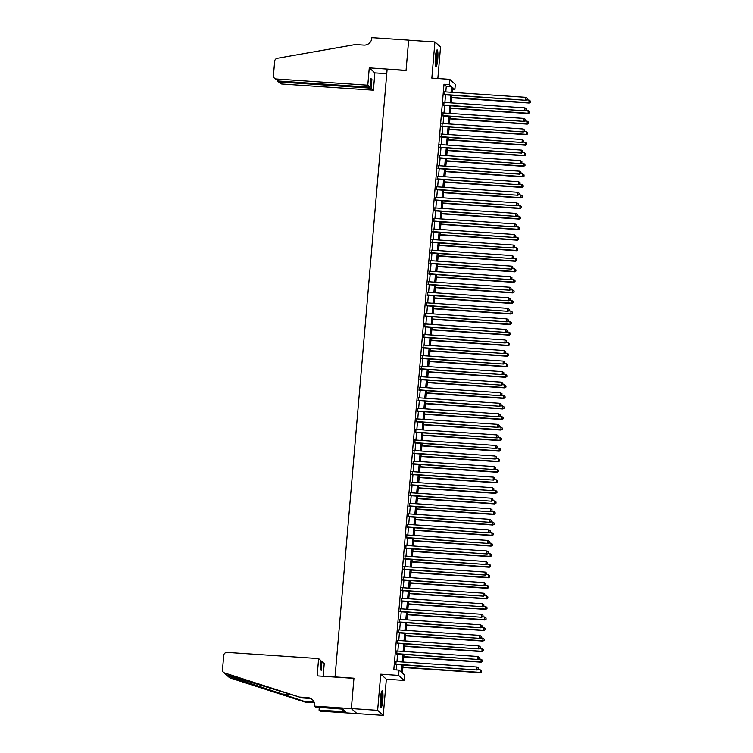 <?xml version="1.0" encoding="UTF-8"?>
<svg xmlns="http://www.w3.org/2000/svg" width="753" height="753" viewBox="0 0 753 753"><rect width="100%" height="100%" fill="white"/><g stroke="black" fill="none" stroke-linecap="round" stroke-linejoin="round"><path stroke-width="1.13" d="M382.797 700.186A8.311 1.261 93.9 0 0 382.176 690.83A8.311 1.261 93.9 0 0 380.434 698.069A8.311 1.261 93.9 0 0 381.056 707.425A8.311 1.261 93.9 0 0 382.797 700.186M437.747 59.252A8.311 1.261 93.9 0 0 437.126 49.905A8.311 1.261 93.9 0 0 435.375 57.143A8.311 1.261 93.9 0 0 435.996 66.499A8.311 1.261 93.9 0 0 437.747 59.252M403.09 664.993L402.394 673.116L404.672 675.149L404.22 680.43L398.601 675.413L399.052 670.132L401.33 672.165L401.951 664.918M314.547 706.116L351.35 708.611L353.938 678.378L317.135 675.893L318.623 658.583L227.152 652.39A3.2 3.144 -48.2 0 0 223.726 655.345L222.493 669.746A3.2 3.144 -48.2 0 0 224.629 672.975L299.459 697.08L307.873 697.655A7.464 7.323 131.8 0 1 314.594 705.533L315.648 707.095L342.596 709.119L345.523 711.736L319.056 710.145L320.157 711.133L383.249 715.35L386.345 679.215L404.22 680.43M437.841 78.519L440.543 46.987L434.933 41.98L431.836 78.114L449.71 79.319L455.32 84.336L454.868 89.607L452.591 87.574L452.186 92.337M452.431 89.447L454.868 89.607M356.96 713.571L351.35 708.554L377.63 710.333L383.249 715.35M351.35 708.554L353.948 678.218L335.029 676.938L387.127 69.248L406.046 70.528L408.644 40.191L434.933 41.98M396.097 661.558L395.843 664.504M397 651.006L396.746 653.952M397.904 640.455L397.65 643.41M398.808 629.903L398.553 632.859M399.711 619.361L399.466 622.307M400.615 608.81L400.37 611.756M401.528 598.259L401.274 601.205M402.431 587.707L402.177 590.653M403.335 577.156L403.081 580.102M404.239 566.604L403.985 569.55M405.142 556.053L404.888 559.008M406.046 545.501L405.792 548.457M406.949 534.959L406.695 537.906M407.853 524.408L407.599 527.354M408.757 513.857L408.502 516.803M409.66 503.305L409.416 506.251M410.564 492.754L410.319 495.7M411.477 482.202L411.223 485.148M412.38 471.651L412.126 474.606M413.284 461.1L413.03 464.055M414.188 450.548L413.934 453.504M415.091 440.006L414.837 442.952M415.995 429.455L415.741 432.401M416.898 418.903L416.644 421.849M417.802 408.352L417.548 411.298M418.706 397.8L418.452 400.747M419.609 387.249L419.365 390.205M420.522 376.698L420.268 379.653M421.426 366.146L421.172 369.102M422.329 355.604L422.075 358.55M423.233 345.053L422.979 347.999M424.137 334.501L423.883 337.448M425.04 323.95L424.786 326.896M425.944 313.399L425.69 316.345M426.847 302.847L426.593 305.793M427.751 292.296L427.497 295.251M428.655 281.744L428.401 284.7M429.558 271.202L429.314 274.148M430.471 260.651L430.217 263.597M431.375 250.1L431.121 253.046M432.278 239.548L432.024 242.494M433.182 228.997L432.928 231.943M434.086 218.445L433.832 221.391M434.989 207.894L434.735 210.849M435.893 197.342L435.639 200.298M436.796 186.8L436.542 189.747M437.7 176.249L437.446 179.195M438.604 165.698L438.359 168.644M439.507 155.146L439.263 158.092M440.42 144.595L440.166 147.541M441.324 134.043L441.07 136.99M442.227 123.492L441.973 126.448M443.131 112.941L442.877 115.896M444.035 102.399L443.781 105.345M445.795 91.904L446.275 86.275L443.997 84.242L393.8 669.775L399.052 670.132M396.238 669.944L396.699 664.56M396.953 661.614L397.603 654.018M397.857 651.063L398.506 643.467M398.761 640.511L399.41 632.915M399.664 629.969L400.314 622.364M400.568 619.418L401.217 611.812M401.471 608.866L402.121 601.261M402.375 598.315L403.024 590.71M403.279 587.764L403.928 580.158M404.182 577.212L404.841 569.616M405.086 566.661L405.745 559.065M405.989 556.109L406.648 548.513M406.902 545.567L407.552 537.962M407.806 535.016L408.455 527.411M408.71 524.465L409.359 516.859M409.613 513.913L410.263 506.308M410.517 503.362L411.166 495.756M411.42 492.81L412.07 485.214M412.324 482.259L412.973 474.663M413.228 471.707L413.877 464.112M414.131 461.156L414.79 453.56M415.035 450.614L415.694 443.009M415.948 440.063L416.597 432.457M416.851 429.511L417.501 421.906M417.755 418.96L418.404 411.354M418.659 408.408L419.308 400.812M419.562 397.857L420.212 390.261M420.466 387.306L421.115 379.71M421.369 376.754L422.019 369.158M422.273 366.212L422.922 358.607M423.177 355.661L423.826 348.055M424.08 345.109L424.739 337.504M424.984 334.558L425.643 326.953M425.897 324.006L426.546 316.411M426.8 313.455L427.45 305.859M427.704 302.904L428.353 295.308M428.608 292.352L429.257 284.756M429.511 281.81L430.161 274.205M430.415 271.259L431.064 263.654M431.318 260.707L431.968 253.102M432.222 250.156L432.871 242.551M433.126 239.605L433.784 231.999M434.029 229.053L434.688 221.457M434.933 218.502L435.592 210.906M435.846 207.95L436.495 200.354M436.749 197.408L437.399 189.803M437.653 186.857L438.302 179.252M438.557 176.306L439.206 168.7M439.46 165.754L440.11 158.149M440.364 155.203L441.013 147.597M441.267 144.651L441.917 137.055M442.171 134.1L442.82 126.504M443.075 123.548L443.733 115.953M443.978 113.006L444.637 105.401M444.882 102.455L445.541 94.85M444.938 91.847L444.684 94.793M386.345 679.215L380.736 674.199L377.63 710.333M380.736 674.199L398.601 675.413M443.997 84.242L449.259 84.6L449.71 79.319M451.932 95.283L451.282 102.888M451.028 105.834L450.379 113.439M450.125 116.386L449.475 123.981M449.221 126.937L448.562 134.533M448.317 137.488L447.659 145.084M447.404 148.03L446.755 155.636M446.501 158.582L445.851 166.187M445.597 169.133L444.948 176.739M444.694 179.685L444.044 187.29M443.79 190.236L443.141 197.841M442.886 200.787L442.237 208.383M441.983 211.339L441.333 218.935M441.079 221.89L440.43 229.486M440.176 232.432L439.517 240.038M439.272 242.984L438.613 250.589M438.368 253.535L437.709 261.14M437.455 264.087L436.806 271.692M436.552 274.638L435.902 282.243M435.648 285.189L434.999 292.785M434.745 295.741L434.095 303.337M433.841 306.292L433.191 313.888M432.937 316.844L432.288 324.439M432.034 327.386L431.384 334.991M431.13 337.937L430.481 345.542M430.227 348.488L429.568 356.094M429.323 359.04L428.664 366.645M428.419 369.591L427.76 377.187M427.506 380.143L426.857 387.739M426.603 390.694L425.953 398.29M425.699 401.245L425.05 408.841M424.796 411.787L424.146 419.393M423.892 422.339L423.242 429.944M422.988 432.89L422.339 440.496M422.085 443.442L421.435 451.047M421.181 453.993L420.532 461.589M420.278 464.545L419.619 472.14M419.374 475.096L418.715 482.692M418.461 485.647L417.811 493.243M417.557 496.189L416.908 503.795M416.654 506.741L416.004 514.346M415.75 517.292L415.101 524.897M414.847 527.844L414.197 535.449M413.943 538.395L413.293 546M413.039 548.946L412.39 556.542M412.136 559.498L411.486 567.094M411.232 570.049L410.583 577.645M410.329 580.591L409.67 588.197M409.425 591.143L408.766 598.748M408.512 601.694L407.862 609.299M407.608 612.245L406.959 619.851M406.705 622.797L406.055 630.402M405.801 633.348L405.152 640.944M404.898 643.9L404.248 651.496M403.994 654.451L403.344 662.047M451.047 92.261L451.527 86.633L449.259 84.6M402.206 661.972L402.855 654.366M403.109 651.42L403.759 643.824M404.013 640.869L404.662 633.273M404.916 630.317L405.575 622.722M405.82 619.766L406.479 612.17M406.733 609.224L407.382 601.619M407.637 598.673L408.286 591.067M408.54 588.121L409.19 580.516M409.444 577.57L410.093 569.965M410.347 567.018L410.997 559.423M411.251 556.467L411.9 548.871M412.155 545.916L412.804 538.32M413.058 535.364L413.708 527.768M413.962 524.822L414.611 517.217M414.865 514.271L415.524 506.665M415.769 503.719L416.428 496.114M416.682 493.168L417.331 485.563M417.586 482.617L418.235 475.021M418.489 472.065L419.139 464.469M419.393 461.514L420.042 453.918M420.296 450.962L420.946 443.366M421.2 440.42L421.849 432.815M422.104 429.869L422.753 422.264M423.007 419.317L423.657 411.712M423.911 408.766L424.57 401.161M424.814 398.215L425.473 390.609M425.718 387.663L426.377 380.067M426.631 377.112L427.28 369.516M427.535 366.56L428.184 358.965M428.438 356.018L429.088 348.413M429.342 345.467L429.991 337.862M430.245 334.916L430.895 327.31M431.149 324.364L431.798 316.759M432.053 313.813L432.702 306.207M432.956 303.261L433.606 295.665M433.86 292.71L434.519 285.114M434.763 282.159L435.422 274.563M435.667 271.617L436.326 264.011M436.58 261.065L437.229 253.46M437.484 250.514L438.133 242.908M438.387 239.962L439.037 232.357M439.291 229.411L439.94 221.806M440.194 218.859L440.844 211.264M441.098 208.308L441.747 200.712M442.002 197.757L442.651 190.161M442.905 187.205L443.555 179.609M443.809 176.663L444.468 169.058M444.712 166.112L445.371 158.507M445.625 155.56L446.275 147.955M446.529 145.009L447.178 137.404M447.433 134.458L448.082 126.862M448.336 123.906L448.986 116.31M449.24 113.355L449.889 105.759M450.143 102.803L450.793 95.207M446.275 86.275L451.527 86.633M444.279 94.765L526.065 100.3L444.308 94.454M527.232 99.368L527.316 98.314L527.232 99.368L525.679 99.961L525.905 97.325L444.534 91.819M526.065 100.3L527.382 99.5M527.316 98.314L525.905 97.325M451.715 97.777L529.095 103.02L528.945 100.036L526.742 99.885M451.744 97.466L528.719 102.681L530.413 102.21L530.357 101.024L530.263 102.079M528.945 100.036L530.357 101.024M530.413 102.21L529.095 103.02M436.382 51.082A7.201 1.092 -86.1 0 1 436.909 55.374A7.201 1.092 -86.1 0 1 435.422 65.229M435.272 63.996A6.664 1.007 93.9 0 0 436.298 55.543A6.664 1.007 93.9 0 0 436.072 52.277M435.601 65.963A8.264 1.252 93.9 0 0 437.088 54.96A8.264 1.252 93.9 0 0 436.655 50.376M381.442 692.007A7.201 1.092 -86.1 0 1 381.969 696.299A7.201 1.092 -86.1 0 1 380.481 706.154M380.331 704.921A6.664 1.007 93.9 0 0 381.347 696.469A6.664 1.007 93.9 0 0 381.122 693.212M380.651 706.888A8.264 1.252 93.9 0 0 382.138 695.894A8.264 1.252 93.9 0 0 381.715 691.31M367.784 85.183L276.313 78.98L278.582 81.013L370.052 87.207L367.784 85.183L369.262 67.874L406.065 70.368L408.653 40.144L371.86 37.65L371.803 38.234A7.464 7.323 -48.2 0 1 363.812 45.114L355.407 44.549L277.33 58.292A3.2 3.144 -48.2 0 0 274.666 61.2L273.433 75.601A3.2 3.144 -48.2 0 0 276.313 78.98M386.741 73.7L374.872 72.89L369.262 67.874M374.872 72.89L373.394 90.191L371.125 88.167L371.878 79.413L370.796 78.453L370.052 87.207M371.125 88.167L279.655 81.973L281.923 83.997A3.2 3.144 131.8 0 1 280.069 83.216L277.895 81.277L279.655 81.973L279.73 81.089M373.394 90.191L281.923 83.997M371.878 79.413L370.721 79.329M277.415 80.684L277.895 81.277M274.45 78.199L278.582 81.013M318.623 658.583L320.891 660.616L320.138 669.37L321.22 670.33L321.964 661.576L320.816 661.501M321.964 661.576L324.232 663.6L323.15 676.298M299.459 697.08L226.851 674.961L228.027 676.015L304.24 701.354L312.655 701.928A7.464 7.323 131.8 0 1 314.105 702.173M304.24 701.354L305.069 702.097L313.483 702.662A7.464 7.323 131.8 0 1 314.312 702.765M312.608 699.857A7.464 7.323 131.8 0 0 308.702 698.389L300.287 697.824M228.027 676.015L230.239 677.992L305.069 702.097M351.35 708.611L356.96 713.618M319.3 707.349L319.056 710.145M230.239 677.992A3.2 3.144 131.8 0 1 229.128 677.361L226.606 675.102M224.629 672.975L226.512 675.017M342.577 709.119L342.37 711.529M443.376 105.316L525.152 110.851L443.404 105.006M526.328 109.919L526.413 108.865L526.328 109.919L524.775 110.512L525.001 107.877L443.63 102.37M525.152 110.851L526.479 110.051M526.413 108.865L525.001 107.877M442.472 115.868L524.248 121.402L442.5 115.557M525.425 120.471L525.509 119.416L525.425 120.471L523.872 121.064L524.097 118.428L442.726 112.912M524.248 121.402L525.575 120.602M525.509 119.416L524.097 118.428M441.569 126.419L523.344 131.954L441.597 126.109M524.512 131.022L524.606 129.968L524.512 131.022L522.968 131.615L523.194 128.979L441.823 123.464M523.344 131.954L524.672 131.154M524.606 129.968L523.194 128.979M440.665 136.971L522.441 142.505L440.693 136.651M523.608 141.573L523.702 140.51L523.608 141.573L522.064 142.166L522.29 139.531L440.919 134.015M522.441 142.505L523.768 141.705M523.702 140.51L522.29 139.531M450.812 108.328L528.192 113.562L528.032 110.587L525.839 110.437M450.84 108.018L527.806 113.223L529.51 112.762L529.453 111.576L529.359 112.63M528.032 110.587L529.453 111.576M529.51 112.762L528.192 113.562M449.908 118.87L527.288 124.113L527.128 121.139L524.935 120.988M449.936 118.56L526.902 123.774L528.606 123.313L528.54 122.127L528.455 123.181M527.128 121.139L528.54 122.127M528.606 123.313L527.288 124.113M449.004 129.422L526.385 134.665L526.225 131.69L524.032 131.54M449.033 129.111L525.999 134.326L527.702 133.865L527.637 132.679L527.552 133.733M526.225 131.69L527.637 132.679M527.702 133.865L526.385 134.665M448.101 139.973L525.472 145.216L525.321 142.242L523.128 142.091M448.129 139.663L525.095 144.877L526.799 144.416L526.733 143.23L526.648 144.284M525.321 142.242L526.733 143.23M526.799 144.416L525.472 145.216M439.761 147.513L521.537 153.057L439.78 147.202M522.704 152.115L522.798 151.061L522.704 152.115L521.161 152.718L521.387 150.082L440.006 144.567M521.537 153.057L522.855 152.257M522.798 151.061L521.387 150.082M447.197 150.525L524.568 155.767L524.417 152.793L522.224 152.643M447.226 150.214L524.192 155.429L525.895 154.967L525.829 153.772L525.745 154.826M524.417 152.793L525.829 153.772M525.895 154.967L524.568 155.767M438.848 158.064L520.634 163.608L438.877 157.754M521.801 162.667L521.895 161.613L521.801 162.667L520.257 163.269L520.483 160.634L439.103 155.118M520.634 163.608L521.951 162.808M521.895 161.613L520.483 160.634M446.294 161.076L523.664 166.319L523.514 163.345L521.321 163.194M446.322 160.766L523.288 165.98L524.992 165.519L524.926 164.323L524.832 165.378M523.514 163.345L524.926 164.323M524.992 165.519L523.664 166.319M437.945 168.616L519.73 174.159L437.973 168.305M520.897 173.218L520.991 172.164L520.897 173.218L519.354 173.821L519.579 171.176L438.199 165.669M519.73 174.159L521.048 173.359M520.991 172.164L519.579 171.176M445.39 171.628L522.761 176.87L522.61 173.887L520.417 173.745M445.409 171.317L522.384 176.531L524.079 176.07L524.022 174.875L523.928 175.929M522.61 173.887L524.022 174.875M524.079 176.07L522.761 176.87M437.041 179.167L518.826 184.711L437.069 178.856M519.994 183.77L520.088 182.715L519.994 183.77L518.45 184.372L518.676 181.727L437.295 176.221M518.826 184.711L520.144 183.901M520.088 182.715L518.676 181.727M444.486 182.179L521.857 187.422L521.707 184.438L519.504 184.297M444.505 181.868L521.481 187.083L523.175 186.622L523.119 185.426L523.024 186.48M521.707 184.438L523.119 185.426M523.175 186.622L521.857 187.422M436.138 189.718L517.923 195.253L436.166 189.408M519.09 194.321L519.184 193.267L519.09 194.321L517.537 194.914L517.763 192.279L436.392 186.772M517.923 195.253L519.241 194.453M519.184 193.267L517.763 192.279M443.573 192.73L520.954 197.964L520.803 194.989L518.601 194.839M443.602 192.42L520.577 197.625L522.271 197.164L522.215 195.978L522.121 197.032M520.803 194.989L522.215 195.978M522.271 197.164L520.954 197.964M435.234 200.27L517.019 205.804L435.262 199.959M518.186 204.872L518.271 203.818L518.186 204.872L516.633 205.465L516.859 202.83L435.488 197.314M517.019 205.804L518.337 205.004M518.271 203.818L516.859 202.83M442.67 203.282L520.05 208.515L519.899 205.541L517.697 205.39M442.698 202.962L519.674 208.176L521.368 207.715L521.311 206.529L521.217 207.583M519.899 205.541L521.311 206.529M521.368 207.715L520.05 208.515M434.33 210.821L516.116 216.356L434.359 210.511M517.283 215.424L517.367 214.37L517.283 215.424L515.73 216.017L515.956 213.381L434.585 207.866M516.116 216.356L517.433 215.556M517.367 214.37L515.956 213.381M441.766 213.824L519.146 219.067L518.996 216.092L516.793 215.942M441.795 213.513L518.77 218.728L520.464 218.266L520.408 217.08L520.314 218.135M518.996 216.092L520.408 217.08M520.464 218.266L519.146 219.067M433.427 221.373L515.203 226.907L433.455 221.053M516.379 225.975L516.464 224.921L516.379 225.975L514.826 226.568L515.052 223.933L433.681 218.417M515.203 226.907L516.53 226.107M516.464 224.921L515.052 223.933M440.863 224.375L518.243 229.618L518.083 226.644L515.89 226.493M440.891 224.065L517.857 229.279L519.561 228.818L519.504 227.632L519.41 228.686M518.083 226.644L519.504 227.632M519.561 228.818L518.243 229.618M432.523 231.915L514.299 237.459L432.551 231.604M515.476 236.517L515.56 235.463L515.476 236.517L513.923 237.12L514.148 234.484L432.777 228.968M514.299 237.459L515.626 236.658M515.56 235.463L514.148 234.484M439.959 234.927L517.339 240.169L517.179 237.195L514.986 237.044M439.987 234.616L516.953 239.831L518.657 239.369L518.591 238.174L518.506 239.238M517.179 237.195L518.591 238.174M518.657 239.369L517.339 240.169M431.62 242.466L513.395 248.01L431.648 242.155M514.563 247.069L514.657 246.015L514.563 247.069L513.019 247.671L513.245 245.036L431.874 239.52M513.395 248.01L514.723 247.21M514.657 246.015L513.245 245.036M439.055 245.478L516.436 250.721L516.276 247.746L514.083 247.596M439.084 245.167L516.05 250.382L517.753 249.921L517.688 248.725L517.603 249.78M516.276 247.746L517.688 248.725M517.753 249.921L516.436 250.721M430.716 253.017L512.492 258.561L430.735 252.707M513.659 257.62L513.753 256.566L513.659 257.62L512.115 258.223L512.341 255.578L430.97 250.071M512.492 258.561L513.81 257.761M513.753 256.566L512.341 255.578M438.152 256.029L515.523 261.272L515.372 258.288L513.179 258.147M438.18 255.719L515.146 260.933L516.85 260.472L516.784 259.277L516.699 260.331M515.372 258.288L516.784 259.277M516.85 260.472L515.523 261.272M429.812 263.569L511.588 269.113L429.831 263.258M512.755 268.172L512.849 267.117L512.755 268.172L511.212 268.774L511.438 266.129L430.057 260.623M511.588 269.113L512.906 268.313M512.849 267.117L511.438 266.129M437.248 266.581L514.619 271.824L514.468 268.84L512.275 268.699M437.277 266.27L514.243 271.485L515.946 271.024L515.88 269.828L515.796 270.882M514.468 268.84L515.88 269.828M515.946 271.024L514.619 271.824M428.899 274.12L510.685 279.655L428.928 273.81M511.852 278.723L511.946 277.669L511.852 278.723L510.308 279.316L510.534 276.68L429.154 271.174M510.685 279.655L512.002 278.855M511.946 277.669L510.534 276.68M436.345 277.132L513.715 282.366L513.565 279.391L511.372 279.241M436.373 276.822L513.339 282.027L515.043 281.566L514.977 280.38L514.883 281.434M513.565 279.391L514.977 280.38M515.043 281.566L513.715 282.366M427.996 284.672L509.781 290.206L428.024 284.361M510.948 289.274L511.042 288.22L510.948 289.274L509.405 289.867L509.63 287.232L428.25 281.726M509.781 290.206L511.099 289.406M511.042 288.22L509.63 287.232M435.441 287.684L512.812 292.917L512.661 289.943L510.459 289.792M435.46 287.364L512.435 292.578L514.13 292.117L514.073 290.931L513.979 291.985M512.661 289.943L514.073 290.931M514.13 292.117L512.812 292.917M427.092 295.223L508.877 300.758L427.12 294.912M510.045 299.826L510.139 298.772L510.045 299.826L508.491 300.419L508.727 297.783L427.346 292.268M508.877 300.758L510.195 299.958M510.139 298.772L508.727 297.783M434.528 298.226L511.908 303.468L511.758 300.494L509.555 300.343M434.556 297.915L511.532 303.13L513.226 302.668L513.17 301.482L513.075 302.537M511.758 300.494L513.17 301.482M513.226 302.668L511.908 303.468M426.189 305.774L507.974 311.309L426.217 305.454M509.141 310.377L509.235 309.323L509.141 310.377L507.588 310.97L507.814 308.335L426.443 302.819M507.974 311.309L509.292 310.509M509.235 309.323L507.814 308.335M433.624 308.777L511.005 314.02L510.854 311.045L508.651 310.895M433.653 308.466L510.628 313.681L512.322 313.22L512.266 312.034L512.172 313.088M510.854 311.045L512.266 312.034M512.322 313.22L511.005 314.02M425.285 316.316L507.07 321.86L425.313 316.006M508.237 320.919L508.322 319.865L508.237 320.919L506.684 321.522L506.91 318.886L425.539 313.37M507.07 321.86L508.388 321.06M508.322 319.865L506.91 318.886M432.721 319.328L510.101 324.571L509.95 321.597L507.748 321.446M432.749 319.018L509.725 324.232L511.419 323.771L511.362 322.576L511.268 323.639M509.95 321.597L511.362 322.576M511.419 323.771L510.101 324.571M424.381 326.868L506.167 332.412L424.41 326.557M507.334 331.471L507.418 330.416L507.334 331.471L505.781 332.073L506.007 329.438L424.636 323.922M506.167 332.412L507.484 331.612M507.418 330.416L506.007 329.438M431.817 329.88L509.197 335.123L509.047 332.148L506.844 331.998M431.846 329.569L508.812 334.784L510.515 334.323L510.459 333.127L510.365 334.181M509.047 332.148L510.459 333.127M510.515 334.323L509.197 335.123M423.478 337.419L505.254 342.963L423.506 337.109M506.43 342.022L506.515 340.968L506.43 342.022L504.877 342.624L505.103 339.979L423.732 334.473M505.254 342.963L506.581 342.163M506.515 340.968L505.103 339.979M430.914 340.431L508.294 345.674L508.134 342.69L505.941 342.549M430.942 340.121L507.908 345.335L509.612 344.874L509.555 343.679L509.461 344.733M508.134 342.69L509.555 343.679M509.612 344.874L508.294 345.674M422.574 347.971L504.35 353.515L422.602 347.66M505.527 352.573L505.611 351.519L505.527 352.573L503.973 353.176L504.199 350.531L422.828 345.025M504.35 353.515L505.677 352.715M505.611 351.519L504.199 350.531M430.01 350.983L507.39 356.225L507.23 353.242L505.037 353.101M430.038 350.672L507.004 355.887L508.708 355.425L508.642 354.23L508.557 355.284M507.23 353.242L508.642 354.23M508.708 355.425L507.39 356.225M421.671 358.522L503.446 364.057L421.699 358.212M504.614 363.125L504.708 362.071L504.614 363.125L503.07 363.718L503.296 361.082L421.925 355.576M503.446 364.057L504.774 363.257M504.708 362.071L503.296 361.082M420.767 369.074L502.543 374.608L420.786 368.763M503.71 373.676L503.804 372.622L503.71 373.676L502.166 374.269L502.392 371.634L421.012 366.127M502.543 374.608L503.861 373.808M503.804 372.622L502.392 371.634M419.863 379.625L501.639 385.159L419.882 379.314M502.806 384.228L502.9 383.173L502.806 384.228L501.263 384.821L501.489 382.185L420.108 376.669M501.639 385.159L502.957 384.359M502.9 383.173L501.489 382.185M429.106 361.534L506.477 366.767L506.327 363.793L504.134 363.643M429.135 361.224L506.101 366.429L507.804 365.967L507.738 364.781L507.654 365.836M506.327 363.793L507.738 364.781M507.804 365.967L506.477 366.767M428.203 372.086L505.574 377.319L505.423 374.345L503.23 374.194M428.231 371.766L505.197 376.98L506.901 376.519L506.835 375.333L506.75 376.387M505.423 374.345L506.835 375.333M506.901 376.519L505.574 377.319M427.299 382.628L504.67 387.87L504.519 384.896L502.326 384.745M427.327 382.317L504.294 387.531L505.997 387.07L505.931 385.884L505.847 386.938M504.519 384.896L505.931 385.884M505.997 387.07L504.67 387.87M418.95 390.176L500.736 395.711L418.979 389.866M501.903 394.779L501.997 393.725L501.903 394.779L500.359 395.372L500.585 392.737L419.205 387.221M500.736 395.711L502.053 394.911M501.997 393.725L500.585 392.737M426.396 393.179L503.766 398.422L503.616 395.447L501.423 395.297M426.414 392.868L503.39 398.083L505.094 397.622L505.028 396.436L504.934 397.49M503.616 395.447L505.028 396.436M505.094 397.622L503.766 398.422M418.047 400.718L499.832 406.262L418.075 400.408M500.999 405.33L501.093 404.267L500.999 405.33L499.455 405.923L499.681 403.288L418.301 397.772M499.832 406.262L501.15 405.462M501.093 404.267L499.681 403.288M425.492 403.73L502.863 408.973L502.712 405.999L500.51 405.848M425.511 403.42L502.486 408.634L504.181 408.173L504.124 406.978L504.03 408.041M502.712 405.999L504.124 406.978M504.181 408.173L502.863 408.973M417.143 411.27L498.928 416.814L417.171 410.959M500.096 415.872L500.19 414.818L500.096 415.872L498.542 416.475L498.768 413.839L417.397 408.324M498.928 416.814L500.246 416.014M500.19 414.818L498.768 413.839M424.579 414.282L501.959 419.525L501.809 416.55L499.606 416.4M424.607 413.971L501.583 419.186L503.277 418.724L503.22 417.529L503.126 418.583M501.809 416.55L503.22 417.529M503.277 418.724L501.959 419.525M416.24 421.821L498.025 427.365L416.268 421.511M499.192 426.424L499.277 425.37L499.192 426.424L497.639 427.026L497.865 424.381L416.494 418.875M498.025 427.365L499.343 426.565M499.277 425.37L497.865 424.381M423.675 424.833L501.056 430.076L500.905 427.102L498.702 426.951M423.704 424.523L500.679 429.737L502.373 429.276L502.317 428.081L502.223 429.135M500.905 427.102L502.317 428.081M502.373 429.276L501.056 430.076M415.336 432.373L497.121 437.917L415.364 432.062M498.288 436.975L498.373 435.921L498.288 436.975L496.735 437.578L496.961 434.933L415.59 429.426M497.121 437.917L498.439 437.116M498.373 435.921L496.961 434.933M422.772 435.385L500.152 440.627L500.001 437.644L497.799 437.502M422.8 435.074L499.776 440.289L501.47 439.827L501.413 438.632L501.319 439.686M500.001 437.644L501.413 438.632M501.47 439.827L500.152 440.627M414.432 442.924L496.208 448.459L414.461 442.613M497.385 447.527L497.469 446.473L497.385 447.527L495.832 448.12L496.058 445.484L414.687 439.978M496.208 448.459L497.535 447.659M497.469 446.473L496.058 445.484M421.868 445.936L499.248 451.169L499.088 448.195L496.895 448.044M421.896 445.625L498.863 450.831L500.566 450.369L500.51 449.183L500.416 450.238M499.088 448.195L500.51 449.183M500.566 450.369L499.248 451.169M413.529 453.475L495.305 459.01L413.557 453.165M496.481 458.078L496.566 457.024L496.481 458.078L494.928 458.671L495.154 456.036L413.783 450.529M495.305 459.01L496.632 458.21M496.566 457.024L495.154 456.036M420.965 456.487L498.345 461.721L498.185 458.746L495.992 458.596M420.993 456.177L497.959 461.382L499.663 460.921L499.597 459.735L499.512 460.789M498.185 458.746L499.597 459.735M499.663 460.921L498.345 461.721M412.625 464.027L494.401 469.561L412.653 463.716M495.578 468.63L495.662 467.575L495.578 468.63L494.024 469.223L494.25 466.587L412.879 461.071M494.401 469.561L495.728 468.761M495.662 467.575L494.25 466.587M420.061 467.029L497.441 472.272L497.281 469.298L495.088 469.147M420.089 466.719L497.055 471.933L498.759 471.472L498.693 470.286L498.608 471.34M497.281 469.298L498.693 470.286M498.759 471.472L497.441 472.272M411.722 474.578L493.497 480.113L411.75 474.268M494.665 479.181L494.759 478.127L494.665 479.181L493.121 479.774L493.347 477.138L411.976 471.623M493.497 480.113L494.825 479.313M494.759 478.127L493.347 477.138M419.157 477.581L496.528 482.824L496.378 479.849L494.184 479.699M419.186 477.27L496.152 482.485L497.855 482.024L497.789 480.838L497.705 481.892M496.378 479.849L497.789 480.838M497.855 482.024L496.528 482.824M410.818 485.13L492.594 490.664L410.837 484.81M493.761 489.732L493.855 488.669L493.761 489.732L492.217 490.325L492.443 487.69L411.063 482.174M492.594 490.664L493.912 489.864M493.855 488.669L492.443 487.69M418.254 488.132L495.625 493.375L495.474 490.401L493.281 490.25M418.282 487.822L495.248 493.036L496.952 492.575L496.886 491.38L496.801 492.443M495.474 490.401L496.886 491.38M496.952 492.575L495.625 493.375M409.914 495.672L491.69 501.216L409.933 495.361M492.857 500.274L492.951 499.22L492.857 500.274L491.314 500.877L491.54 498.241L410.159 492.726M491.69 501.216L493.008 500.416M492.951 499.22L491.54 498.241M417.35 498.684L494.721 503.926L494.57 500.952L492.377 500.801M417.378 498.373L494.345 503.588L496.048 503.126L495.982 501.931L495.888 502.985M494.57 500.952L495.982 501.931M496.048 503.126L494.721 503.926M409.001 506.223L490.787 511.767L409.03 505.912M491.954 510.826L492.048 509.772L491.954 510.826L490.41 511.428L490.636 508.793L409.256 503.277M490.787 511.767L492.104 510.967M492.048 509.772L490.636 508.793M416.447 509.235L493.817 514.478L493.667 511.503L491.474 511.353M416.465 508.924L493.441 514.139L495.145 513.678L495.079 512.482L494.985 513.537M493.667 511.503L495.079 512.482M495.145 513.678L493.817 514.478M408.098 516.774L489.883 522.318L408.126 516.464M491.05 521.377L491.144 520.323L491.05 521.377L489.506 521.98L489.732 519.335L408.352 513.828M489.883 522.318L491.201 521.518M491.144 520.323L489.732 519.335M415.543 519.786L492.914 525.029L492.763 522.045L490.561 521.904M415.562 519.476L492.537 524.69L494.232 524.229L494.175 523.034L494.081 524.088M492.763 522.045L494.175 523.034M494.232 524.229L492.914 525.029M407.194 527.326L488.979 532.86L407.222 527.015M490.147 531.929L490.241 530.874L490.147 531.929L488.593 532.522L488.819 529.886L407.448 524.38M488.979 532.86L490.297 532.06M490.241 530.874L488.819 529.886M414.63 530.338L492.01 535.581L491.86 532.597L489.657 532.446M414.658 530.027L491.634 535.242L493.328 534.771L493.271 533.585L493.177 534.639M491.86 532.597L493.271 533.585M493.328 534.771L492.01 535.581M406.291 537.877L488.076 543.412L406.319 537.567M489.243 542.48L489.328 541.426L489.243 542.48L487.69 543.073L487.916 540.438L406.545 534.931M488.076 543.412L489.394 542.612M489.328 541.426L487.916 540.438M413.726 540.889L491.107 546.123L490.956 543.148L488.753 542.998M413.755 540.579L490.73 545.784L492.424 545.323L492.368 544.137L492.274 545.191M490.956 543.148L492.368 544.137M492.424 545.323L491.107 546.123M405.387 548.429L487.172 553.963L405.415 548.118M488.339 553.031L488.424 551.977L488.339 553.031L486.786 553.624L487.012 550.989L405.641 545.473M487.172 553.963L488.49 553.163M488.424 551.977L487.012 550.989M412.823 551.431L490.203 556.674L490.052 553.7L487.85 553.549M412.851 551.121L489.827 556.335L491.521 555.874L491.464 554.688L491.37 555.742M490.052 553.7L491.464 554.688M491.521 555.874L490.203 556.674M404.483 558.98L486.259 564.515L404.512 558.67M487.436 563.583L487.52 562.529L487.436 563.583L485.883 564.176L486.109 561.54L404.738 556.025M486.259 564.515L487.586 563.715M487.52 562.529L486.109 561.54M411.919 561.983L489.299 567.225L489.139 564.251L486.946 564.101M411.947 561.672L488.913 566.887L490.617 566.425L490.561 565.239L490.467 566.294M489.139 564.251L490.561 565.239M490.617 566.425L489.299 567.225M403.58 569.532L485.356 575.066L403.608 569.212M486.532 574.134L486.617 573.071L486.532 574.134L484.979 574.727L485.205 572.092L403.834 566.576M485.356 575.066L486.683 574.266M486.617 573.071L485.205 572.092M411.016 572.534L488.396 577.777L488.236 574.803L486.043 574.652M411.044 572.224L488.01 577.438L489.714 576.977L489.648 575.791L489.563 576.845M488.236 574.803L489.648 575.791M489.714 576.977L488.396 577.777M402.676 580.074L484.452 585.618L402.704 579.763M485.619 584.676L485.713 583.622L485.619 584.676L484.075 585.279L484.301 582.643L402.93 577.127M484.452 585.618L485.779 584.817M485.713 583.622L484.301 582.643M410.112 583.086L487.492 588.328L487.332 585.354L485.139 585.203M410.14 582.775L487.106 587.989L488.81 587.528L488.744 586.333L488.659 587.387M487.332 585.354L488.744 586.333M488.81 587.528L487.492 588.328M401.773 590.625L483.548 596.169L401.801 590.314M484.716 595.228L484.81 594.173L484.716 595.228L483.172 595.83L483.398 593.195L402.027 587.679M483.548 596.169L484.876 595.369M484.81 594.173L483.398 593.195M409.208 593.637L486.579 598.88L486.429 595.905L484.235 595.755M409.237 593.326L486.203 598.541L487.906 598.08L487.84 596.884L487.756 597.938M486.429 595.905L487.84 596.884M487.906 598.08L486.579 598.88M400.869 601.176L482.645 606.72L400.888 600.866M483.812 605.779L483.906 604.725L483.812 605.779L482.268 606.381L482.494 603.737L401.114 598.23M482.645 606.72L483.963 605.92M483.906 604.725L482.494 603.737M408.305 604.188L485.676 609.431L485.525 606.447L483.332 606.306M408.333 603.878L485.299 609.092L487.003 608.631L486.937 607.436L486.852 608.49M485.525 606.447L486.937 607.436M487.003 608.631L485.676 609.431M399.956 611.728L481.741 617.272L399.984 611.417M482.908 616.331L483.002 615.276L482.908 616.331L481.365 616.933L481.591 614.288L400.21 608.782M481.741 617.272L483.059 616.462M483.002 615.276L481.591 614.288M407.401 614.74L484.772 619.983L484.621 616.999L482.428 616.858M407.429 614.429L484.395 619.644L486.099 619.182L486.033 617.987L485.939 619.041M484.621 616.999L486.033 617.987M486.099 619.182L484.772 619.983M399.052 622.279L480.838 627.814L399.081 621.969M482.005 626.882L482.099 625.828L482.005 626.882L480.461 627.475L480.687 624.839L399.306 619.333M480.838 627.814L482.155 627.014M482.099 625.828L480.687 624.839M406.498 625.291L483.868 630.525L483.718 627.55L481.525 627.4M406.516 624.981L483.492 630.186L485.186 629.724L485.13 628.539L485.036 629.593M483.718 627.55L485.13 628.539M485.186 629.724L483.868 630.525M398.149 632.831L479.934 638.365L398.177 632.52M481.101 637.433L481.195 636.379L481.101 637.433L479.557 638.026L479.783 635.391L398.403 629.875M479.934 638.365L481.252 637.565M481.195 636.379L479.783 635.391M405.594 635.843L482.965 641.076L482.814 638.102L480.612 637.951M405.613 635.523L482.588 640.737L484.283 640.276L484.226 639.09L484.132 640.144M482.814 638.102L484.226 639.09M484.283 640.276L482.965 641.076M397.245 643.382L479.03 648.917L397.273 643.071M480.198 647.985L480.292 646.931L480.198 647.985L478.644 648.578L478.87 645.942L397.499 640.427M479.03 648.917L480.348 648.117M480.292 646.931L478.87 645.942M404.681 646.385L482.061 651.627L481.911 648.653L479.708 648.502M404.709 646.074L481.685 651.289L483.379 650.827L483.322 649.641L483.228 650.696M481.911 648.653L483.322 649.641M483.379 650.827L482.061 651.627M396.342 653.933L478.127 659.468L396.37 653.613M479.294 658.536L479.379 657.482L479.294 658.536L477.741 659.129L477.967 656.494L396.596 650.978M478.127 659.468L479.445 658.668M479.379 657.482L477.967 656.494M403.777 656.936L481.158 662.179L481.007 659.204L478.804 659.054M403.806 656.625L480.781 661.84L482.475 661.379L482.419 660.193L482.325 661.247M481.007 659.204L482.419 660.193M482.475 661.379L481.158 662.179M395.438 664.475L477.223 670.019L395.466 664.165M478.39 669.078L478.475 668.024L478.39 669.078L476.837 669.681L477.063 667.045L395.692 661.529M477.223 670.019L478.541 669.219M478.475 668.024L477.063 667.045M402.874 667.487L480.254 672.73L480.103 669.756L477.901 669.605M402.902 667.177L479.877 672.391L481.572 671.93L481.515 670.735L481.421 671.789M480.103 669.756L481.515 670.735M481.572 671.93L480.254 672.73M312.655 701.928L313.483 702.662M308.702 698.389L307.873 697.655M281.293 693.965L290.178 694.567M223.519 672.344L226.135 674.679"/></g></svg>

